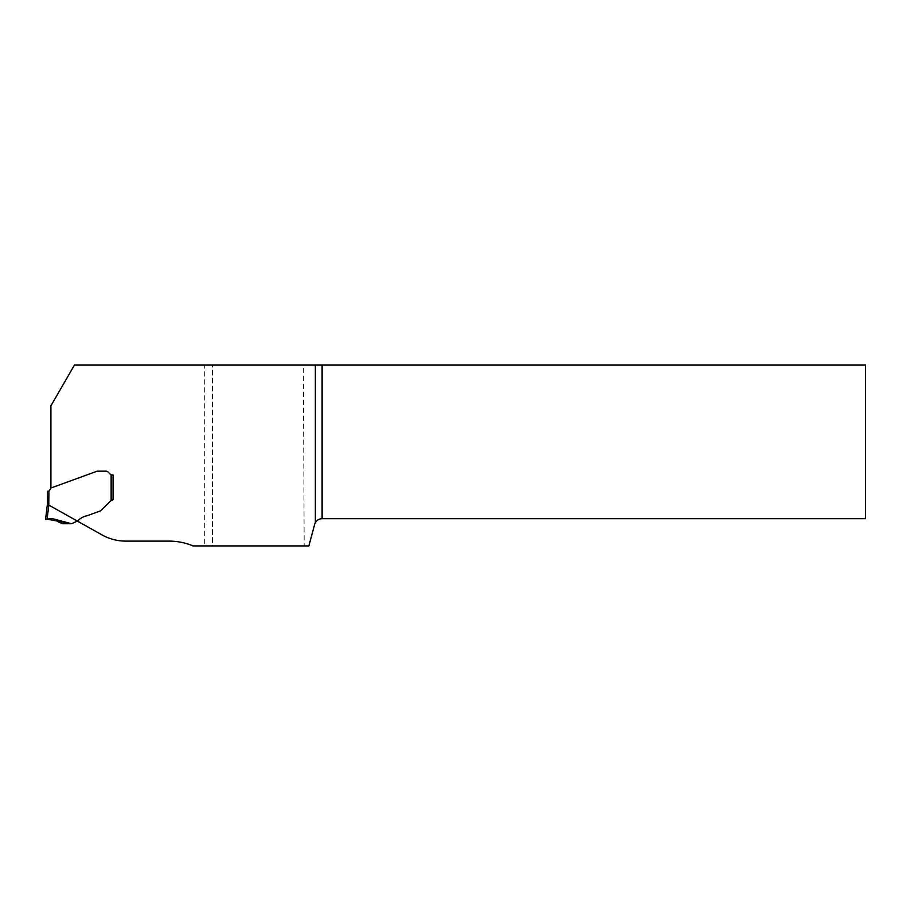 <?xml version="1.0" encoding="UTF-8"?>
<svg xmlns="http://www.w3.org/2000/svg" width="911" height="911" viewBox="0 0 911 911"><rect width="100%" height="100%" fill="white"/><g stroke="black" fill="none" stroke-linecap="round" stroke-linejoin="round"><path stroke-width="0.68" stroke-dasharray="4.55 3.42" d="M77.777 520.921L101.554 534.643A48.226 48.226 0 0 0 125.661 541.111L169.013 541.111A62.7 62.7 0 0 1 193.132 545.928L212.422 545.928L212.422 365.072L865.45 365.072L865.45 518.678L322.107 518.678C318.338 518.917 315.855 520.819 314.648 524.394L308.886 545.928L304.183 545.928L303.34 365.072M304.183 545.928L212.422 545.928L212.422 365.072L204.702 365.072L204.702 545.928M112.19 499.968L113.066 499.797L113.066 475.03L112.11 475.03A2.414 2.414 0 0 1 110.402 474.324L108.102 472.023A2.892 2.892 0 0 0 106.052 471.169A2.892 2.892 0 0 1 108.102 472.023A2.892 2.892 0 0 0 106.052 471.169L97.397 471.169A1.207 1.207 0 0 0 96.976 471.249A1.207 1.207 0 0 1 97.397 471.169A1.207 1.207 0 0 0 96.976 471.249L50.902 488.023L50.902 405.839L74.44 365.072L204.702 365.072M111.654 500.173L113.066 499.797L111.814 500.105L113.066 499.797L111.814 500.105L100.848 510.627A1.207 1.207 0 0 1 100.415 510.912A1.207 1.207 0 0 0 100.848 510.627A1.207 1.207 0 0 1 100.415 510.912L87.57 515.58C83.345 516.4 80.02 518.302 77.572 521.286L71.548 523.745L62.574 523.745L58.498 521.957C56.118 519.372 53.18 518.302 49.695 518.746L49.706 518.746M100.848 510.627L111.142 500.458L111.142 474.836A2.414 2.414 0 0 1 110.402 474.324A2.414 2.414 0 0 0 111.142 474.836L113.066 475.03L113.066 499.797M100.415 510.912L87.57 515.58C83.345 516.4 80.02 518.302 77.572 521.286L48.818 505.104A14.246 1.446 97 0 0 48.761 505.081L47.326 504.979L47.474 503.692L48.921 503.783L48.921 491.154L51.073 487.954L96.976 471.249M97.397 471.169L106.052 471.169M87.57 515.58C83.573 516.412 80.316 518.177 77.811 520.853M45.55 519.407L47.099 519.156L48.818 505.104M48.921 491.154L47.474 491.257M48.761 505.081L48.921 503.783"/><path stroke-width="1.37" d="M322.107 365.072L74.44 365.072L50.902 405.839L50.902 488.023L96.976 471.249L51.073 487.954L48.921 491.154L48.761 505.081A14.246 1.446 97 0 1 48.818 505.104L101.554 534.643A48.226 48.226 0 0 0 125.661 541.111L169.013 541.111A62.7 62.7 0 0 1 193.132 545.928L308.886 545.928L314.648 524.394A7.721 7.721 0 0 1 315.354 522.663C316.891 520.113 319.135 518.792 322.107 518.678L865.45 518.678L865.45 365.072L322.107 365.072L322.107 518.678M106.052 471.169L97.397 471.169L106.052 471.169A2.892 2.892 0 0 1 108.102 472.023L110.402 474.324A2.414 2.414 0 0 0 111.142 474.836L113.066 475.03L113.066 499.797L111.142 500.458L100.848 510.627L111.142 500.458L111.142 474.836A2.414 2.414 0 0 0 112.11 475.03L113.066 475.03L113.066 499.797L112.19 499.968M113.066 499.797L111.654 500.173M100.415 510.912L87.57 515.58L100.415 510.912A1.207 1.207 0 0 0 100.848 510.627M315.354 365.072L315.354 522.663M53.453 518.894L71.548 523.745L47.099 519.156L49.695 518.746C53.18 518.302 56.118 519.372 58.498 521.957L62.574 523.745L71.548 523.745L77.811 520.853C80.316 518.177 83.573 516.412 87.57 515.58M48.921 503.783L47.474 503.692L47.474 491.257L47.474 503.692L45.55 519.407L47.326 504.979L48.761 505.081M48.818 505.104L47.099 519.156L45.55 519.407M48.921 491.154L47.474 491.257M49.706 518.746L52.121 518.666M52.246 518.689L53.202 518.837"/></g></svg>
